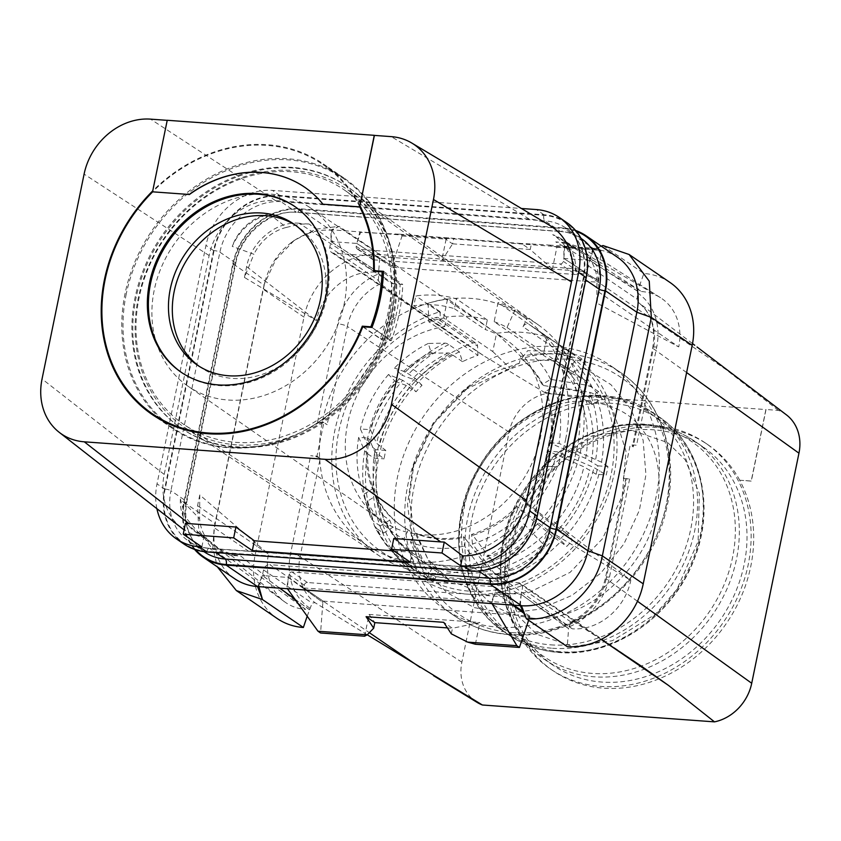 <?xml version="1.0" encoding="UTF-8"?>
<svg xmlns="http://www.w3.org/2000/svg" width="841" height="841" viewBox="0 0 841 841"><rect width="100%" height="100%" fill="white"/><g stroke="black" fill="none" stroke-linecap="round" stroke-linejoin="round"><path stroke-width="0.63" stroke-dasharray="4.21 3.15" d="M201.861 546.934L203.89 537.052A61.877 52.531 -55.6 0 1 184.126 529.788M156.899 508.668A61.877 52.531 124.4 0 1 157.015 483.869L205.971 245.362A61.877 52.531 124.4 0 1 272.421 190.392L521.399 208.484M549.72 225.388A61.877 52.531 -55.6 0 0 529.21 219.017L275.575 200.589A61.877 52.531 -55.6 0 0 209.136 255.559L164.205 474.429A61.877 52.531 -55.6 0 0 181.341 527.78M185.472 523.249L203.89 537.052M164.205 474.429L42.05 378.944M393.872 550.918L412.206 552.253L393.777 538.503M410.187 562.072L412.206 552.253M566.802 222.602A61.877 52.531 124.4 0 0 543.969 214.76L280 195.575A61.877 52.531 124.4 0 0 213.561 250.555L164.605 489.063L157.015 483.869M184.021 544.085A61.877 52.531 124.4 0 1 164.605 489.063M234.66 578.713A61.877 52.531 124.4 0 1 215.243 523.68L264.2 285.173L232.841 263.727L183.874 502.245A61.877 52.531 124.4 0 0 194.534 549.394M232.841 263.727A61.877 52.531 124.4 0 1 299.28 208.757L563.249 227.943A61.877 52.531 124.4 0 1 575.57 230.476M258.776 586.209L262.371 575.57L288.253 577.452L303.569 588.532L304.263 585.147A2.943 2.502 124.4 0 1 307.428 582.529L509.289 597.194A2.943 2.502 124.4 0 1 511.296 600.19L510.603 603.575L495.286 592.506L495.875 589.646A2.943 2.502 -55.6 0 0 493.867 586.65L292.006 571.985A2.943 2.502 -55.6 0 0 288.841 574.603L286.718 588.237M279.054 587.68L262.371 575.57L257.882 586.145M511.969 604.616L495.286 592.506L521.178 594.324L522.335 588.721A5.898 5.004 124.4 0 0 520.484 583.475A5.898 5.004 124.4 0 0 518.308 582.729L269.866 564.679L369.315 632.674M279.128 587.691L262.381 575.517L263.538 569.914A5.898 5.004 124.4 0 1 269.866 564.679M262.381 575.517L264.757 575.749L240.852 556.08L232.379 554.692L220.247 549.488L197.32 531.396L185.157 516.773L180.394 498.944L199.601 518.792L199.78 494.95L268.489 554.061A54.507 46.276 -55.6 0 0 283.091 600.653A54.507 46.276 -55.6 0 0 284.521 601.757A54.507 46.276 -55.6 0 0 305.693 609.441L280.883 589.015M303.569 588.532L288.253 577.452L287.412 588.732M303.717 588.542L303.843 587.964L323.123 601.136L322.86 602.387L303.633 588.532L322.86 602.387L320.568 632.989M323.123 601.136L529.851 616.169L529.588 617.41L523.838 613.226M303.843 587.964L510.571 602.986L510.445 603.565L529.588 617.41L528.632 620.259M491.691 603.134L495.286 592.506L490.797 603.071M364.626 636.195L369.083 614.445L479.854 622.498L452.447 628.269L443.722 622.319M475.386 644.248L479.854 622.498M369.083 614.445L374.834 622.634M451.333 633.841L452.447 628.269L447.412 627.901M529.851 616.169L523.039 611.512M513.063 604.69L510.571 602.986M519.633 605.173L521.168 594.377L518.781 594.209L487.57 574.014L496.358 573.867L510.235 570.555A45.572 38.686 -55.6 0 0 542.687 543.728L523.869 523.911C513.452 538.513 501.057 549.289 486.687 556.237L510.235 570.555M520.327 605.657L521.168 594.377L568.6 628.542L567.244 646.676M601.178 639.423L573.089 621.415L570.913 621.941L568.6 628.542M568.39 628.532L539.134 607.381L572.279 628.816A54.507 46.276 -55.6 0 0 630.803 580.385L552.169 520.558L542.687 543.728M623.349 478.455L629.646 478.907A7.369 1.724 -168.4 0 0 625.641 479.622A7.369 1.724 -168.4 0 0 626.303 480.579L623.349 478.455L630.256 444.784L636.563 445.236A7.369 1.724 11.6 0 0 632.558 445.951A7.369 1.724 11.6 0 0 633.22 446.907L630.256 444.784M669.983 282.45A70.718 60.037 -55.6 0 0 643.849 273.472L637.625 291.249L637.152 299.249L588.574 266.029L589.72 260.426L587.344 260.195L589.73 260.363L592.779 248.81L563.954 246.718L563.848 258.481L587.344 260.195L555.743 241.903L563.565 242.891L576.348 248.494L555.806 236.468M692.521 343.58L638.54 302.602L637.152 299.249M637.625 291.249L589.72 260.426M588.574 266.029A5.898 5.004 124.4 0 1 582.245 271.265L333.803 253.215A5.898 5.004 124.4 0 1 331.627 252.468A5.898 5.004 124.4 0 1 329.777 247.222L378.355 280.442L380.374 283.837L453.12 335.538L484.101 355.985L546.335 393.535L558.855 394.44L544.169 465.998L555.743 466.839A137.009 116.31 -55.6 0 0 553.084 670.792A137.009 116.31 -55.6 0 0 603.628 688.18A137.009 116.31 -55.6 0 0 728.274 620.584A137.009 116.31 -55.6 0 0 739.638 480.2L751.202 481.041L765.899 409.493L778.419 410.397A44.195 37.519 124.4 0 1 786.356 414.802M778.419 410.397L697.063 347.018M374.928 272.158A54.507 46.276 -55.6 0 0 316.416 320.579L244.426 277.425L253.908 254.255L232.232 246.392C239.727 229.782 252.121 219.007 269.414 214.066L286.361 227.427L300.237 224.116L300.395 223.349L299.102 223.254L374.928 272.158L349.709 253.719L330.934 241.556L331.785 230.276L339.081 226.345L316.027 229.151L294.171 240.452L275.669 259.806L264.347 284.079L263.117 289.178L264.2 285.173A61.877 52.531 124.4 0 1 265.272 280.705A61.877 52.531 124.4 0 1 291.375 242.534A61.877 52.531 124.4 0 1 330.639 230.203L331.785 230.276L331.039 229.782L330.934 241.556L356.815 243.438L356.227 246.297A2.943 2.502 -55.6 0 0 358.245 249.293L560.106 263.958A2.943 2.502 -55.6 0 0 563.27 261.341L563.848 258.481L579.386 268.5L578.692 271.885A2.943 2.502 124.4 0 1 575.528 274.502L560.106 263.958M300.237 224.116L309.025 223.969L333.32 241.735L330.923 241.619L329.777 247.222M598.393 282.25L579.113 269.067L579.228 268.489L598.645 281.01L598.393 282.25L391.664 267.228L391.917 265.987L372.416 253.456L391.917 265.987L402.072 235.953L399.496 234.187L360.558 232.368L356.815 243.438L359.864 231.885L331.039 229.782M579.228 268.489L598.645 281.01L600.937 250.397L598.372 248.642L564.7 247.212L359.864 231.885M372.416 253.456L356.815 243.438L372.416 253.456M372.342 253.456L371.648 256.841A2.943 2.502 124.4 0 0 373.667 259.837L575.528 274.502M563.954 246.718L564.7 247.212L563.848 258.481L579.386 268.5M579.113 269.067L372.384 254.045L372.5 253.467M391.664 267.228L372.384 254.045M641.515 291.533A54.507 46.276 -55.6 0 1 659.27 296.957A54.507 46.276 -55.6 0 1 660.542 297.735A54.507 46.276 -55.6 0 1 678.729 346.913L599.023 292.269L597.394 266.681L582.718 248.179L565.667 242.618L641.515 291.533L608.674 272.537L589.73 260.363L593.473 249.293L601.304 246.192M565.667 242.618L555.743 241.903M637.835 291.259L607.959 272.116M575.717 271.349A44.352 37.656 -55.6 0 0 559.57 237.824A44.352 37.656 -55.6 0 0 552.695 234.65C564.195 241.682 571.869 253.919 575.717 271.349L596.994 279.191L596.816 303.033L678.729 346.913M599.023 292.269L596.816 303.033M576.348 248.494A45.572 38.686 124.4 0 1 580.469 250.639A45.572 38.686 124.4 0 1 596.994 279.191M563.565 242.891L564.364 242.523L564.206 243.291M602.986 245.53L643.849 273.472M592.779 248.81L594.608 249.378A61.877 52.531 124.4 0 1 617.441 257.23M299.28 208.757L330.639 230.203L339.081 226.345L379.974 254.297A70.718 60.037 -55.6 0 0 303.99 317.131L255.033 555.638A70.718 60.037 -55.6 0 0 277.225 618.524M378.355 280.442L378.828 272.442L349.162 253.309L378.618 272.431L379.974 254.297M307.186 616.211L312.116 603.134L314.933 602.65A53.425 45.351 124.4 0 1 300.09 556.553L320.253 458.345L316.962 456.19L310.655 455.727A7.369 1.724 -168.4 0 1 320.253 458.345M323.869 422.518L317.562 422.056A7.369 1.724 11.6 0 1 327.16 424.663L323.869 422.518L316.962 456.19M294.97 599.244L309.383 609.704M309.593 609.725L294.834 599.044M199.78 494.95L197.561 505.714L198.791 530.145L211.943 548.479L230.928 555.365L240.852 556.08M230.928 555.365L305.693 609.441M232.379 554.692L232.221 555.459L231.748 554.219M220.247 549.488A45.572 38.686 124.4 0 1 213.435 545.504A45.572 38.686 124.4 0 1 199.601 518.792M180.394 498.944A44.352 37.656 -55.6 0 0 193.914 530.682A44.352 37.656 -55.6 0 0 203.406 535.643M197.561 505.714L268.489 554.061M367.254 634.787L314.933 602.65M521.178 594.324L539.134 607.381M496.358 573.867L496.201 574.645L497.494 574.739C520.274 577.052 545.452 556.216 549.961 531.323L552.169 520.558M549.961 531.323L630.803 580.385M486.687 556.237A44.352 37.656 -55.6 0 0 523.869 523.911M487.57 574.014L496.201 574.645L495.717 573.394M497.494 574.739L572.279 628.816M477.068 702.372A44.195 37.519 124.4 0 1 461.867 662.214L509.099 432.116A44.195 37.519 124.4 0 1 546.335 393.535M739.638 480.2L751.339 481.126L766.025 409.578L558.992 394.534L544.169 465.998M544.295 466.082L555.743 466.839M739.765 480.285A137.009 116.31 -55.6 0 0 707.87 444.689A137.009 116.31 -55.6 0 0 555.869 466.923M654.624 425.462A137.009 116.31 -55.6 0 0 516.752 517.741A137.009 116.31 -55.6 0 0 550.508 669.037A137.009 116.31 -55.6 0 0 601.052 686.424A137.009 116.31 124.4 0 0 738.934 594.145A137.009 116.31 124.4 0 0 705.168 442.839A137.009 116.31 124.4 0 0 654.624 425.462M702.592 446.613A132.436 112.442 124.4 0 0 653.73 429.814A132.436 112.442 -55.6 0 0 520.453 519.013A132.436 112.442 -55.6 0 0 553.084 665.273A132.436 112.442 -55.6 0 0 601.946 682.072A132.436 112.442 124.4 0 0 735.223 592.863A132.436 112.442 124.4 0 0 702.592 446.613L694.918 441.367A132.436 112.442 -55.6 0 0 646.056 424.558A132.436 112.442 -55.6 0 0 512.768 513.767A132.436 112.442 -55.6 0 0 545.41 660.017A132.436 112.442 -55.6 0 0 594.272 676.816A132.436 112.442 -55.6 0 0 727.549 587.617A132.436 112.442 -55.6 0 0 694.918 441.367C680.138 431.338 663.549 425.63 645.142 424.232C598.718 420.227 547.48 449.483 521.147 494.876C485.709 551.906 496.873 628.69 545.41 660.017L553.084 665.273M555.617 346.566A147.322 125.067 -55.6 0 0 407.359 445.793A147.322 125.067 -55.6 0 0 443.67 608.474A147.322 125.067 -55.6 0 0 498.019 627.165A147.322 125.067 -55.6 0 0 646.266 527.938A147.322 125.067 -55.6 0 0 609.967 365.257A147.322 125.067 -55.6 0 0 555.617 346.566M519.37 363.217L493.141 372.269L468.595 387.039L433.893 423.338L412.658 468.836L407.517 504.369L411.775 538.524L425.104 568.6L446.455 592.243L474.124 607.57L505.967 613.383L539.438 609.231L571.922 595.428L600.842 573.078L623.938 543.917L639.37 510.277L645.941 474.776L643.113 440.232L631.118 409.367L610.902 384.61L584.064 367.916L585.462 361.115A139.469 118.402 -55.6 0 0 520.768 356.405L519.37 363.217L510.193 368.337L464.863 389.825L468.595 387.039M584.064 367.916L570.892 372.742L586.093 381.057L613.299 410.797L625.988 451.197L622.214 496.095L602.566 538.66L570.03 572.416L529.557 592.222L487.317 595.06L449.725 580.5L427.932 559.191L414.024 531.028L409.21 498.461L413.898 464.358L433.252 422.897L464.863 389.825M570.892 372.742L543.244 355.249L546.986 337.02L585.462 361.115M462.466 361.672L451.932 354.471A29.467 8.641 63.9 0 0 448.106 352.978L432.358 353.167L431.076 352.284L428.29 343.454L444.984 343.139A29.467 8.641 -116.1 0 1 448.831 344.621L459.365 351.832L462.466 361.672A120.799 102.56 -55.6 0 1 477.94 355.365L428.836 321.798A120.799 102.56 124.4 0 1 443.68 318.014L492.773 351.58L496.516 333.351A139.469 118.402 -55.6 0 1 546.986 337.02L498.082 302.497L494.14 321.683L543.244 355.249M494.14 321.683A120.799 102.56 124.4 0 1 507.018 327.475L515.239 309.625A140.447 119.233 -55.6 0 0 498.166 302.518A140.447 119.233 124.4 0 0 498.082 302.497M459.365 351.832A132.289 112.316 -55.6 0 0 378.093 460.784A132.289 112.316 -55.6 0 0 420.405 574.371A132.289 112.316 -55.6 0 0 585.325 532.048A132.289 112.316 -55.6 0 0 575.57 360.274L568.579 369.388A120.799 102.56 -55.6 0 0 563.249 365.446A120.799 102.56 -55.6 0 0 556.111 361.052L507.018 327.475M568.579 369.388L558.035 362.177A29.467 15.537 128.7 0 0 552.737 360.589L522.682 359.727L521.399 358.855L527.664 350.676L559.685 351.475A29.467 15.537 -51.3 0 1 565.026 353.073L575.57 360.274M589.026 397.436L598.519 391.591A132.289 112.316 -55.6 0 1 601.683 398.739L592.201 404.574A120.799 102.56 -55.6 0 0 589.026 397.436L582.603 393.041L576.937 390.97L543.339 385.483L542.046 384.61A102.833 87.296 -55.6 0 0 521.399 358.855M592.201 404.574L585.767 400.179L580.111 398.108L546.503 392.621L545.22 391.748L553.735 386.503L589.552 392.263L595.26 394.345L601.683 398.739M597.856 465.84L607.959 466.576A132.289 112.316 -55.6 0 1 606.224 474.997L596.132 474.261A120.799 102.56 -55.6 0 0 597.856 465.84L585.683 458.419L551.212 443.606A102.833 87.296 -55.6 0 0 546.503 392.621M596.132 474.261L583.948 466.839L548.195 451.144L557.268 451.806L593.998 467.554L606.224 474.997M565.856 532.921L572.7 539.954A132.289 112.316 -55.6 0 1 566.739 546.429L559.885 539.396A120.799 102.56 -55.6 0 0 565.856 532.921L554.145 524.574L524.29 500.837A102.833 87.296 -55.6 0 0 549.488 452.027M559.885 539.396L517.047 506.429L523.197 512.737L554.986 538.051L566.739 546.429M505.241 573.036L506.219 583.675A132.289 112.316 -55.6 0 1 498.303 585.746L497.325 575.107A120.799 102.56 -55.6 0 0 505.241 573.036L498.808 568.642L494.392 564.164L472.852 535.297A102.833 87.296 -55.6 0 0 518.329 507.312M497.325 575.107L490.892 570.713L486.476 566.235L463.654 536.484L464.537 546.04L487.423 576.831L491.88 581.352L498.303 585.746M432.358 353.167A102.833 87.296 -55.6 0 0 401.893 375.202L412.321 379.007L422.024 385.304A120.799 102.56 -55.6 0 0 416.064 391.78L406.361 385.483L395.932 381.688A102.833 87.296 -55.6 0 0 370.744 430.487L376.558 443.228L385.788 450.429A120.799 102.56 -55.6 0 0 384.064 458.85L374.834 451.638L369.01 438.907A102.833 87.296 -55.6 0 0 371.449 483.249A102.833 87.296 -55.6 0 0 373.719 489.893L380.405 511.948L383.296 515.722L389.719 520.116A120.799 102.56 -55.6 0 0 392.884 527.265L386.461 522.871L383.959 520.074L376.884 497.031A102.833 87.296 -55.6 0 0 402.072 526.14A102.833 87.296 -55.6 0 0 409.704 530.713L422.382 558.929L425.893 563.344L432.327 567.738A120.799 102.56 -55.6 0 0 439.17 570.881L432.747 566.487L429.236 562.072L416.547 533.846A102.833 87.296 -55.6 0 0 464.936 537.367M492.773 351.58L510.193 368.337M443.68 318.014L447.612 298.828L496.516 333.351L520.768 356.405M523.06 326.771A4.415 3.753 124.4 0 1 528.905 324.374A135.538 115.059 124.4 0 1 534.424 327.885L571.565 353.283A135.538 115.059 124.4 0 0 566.046 349.772A4.415 3.753 -55.6 0 0 560.201 352.169L523.06 326.771L527.097 318.014A140.205 119.033 -55.6 0 1 538.44 324.973A140.205 119.033 -55.6 0 1 571.228 479.748A140.205 119.033 -55.6 0 1 430.518 573.289A140.205 119.033 124.4 0 1 380.174 556.437A140.205 119.033 124.4 0 1 336.032 425.231A140.205 119.033 124.4 0 1 440.043 311.685L428.08 303.296A140.447 119.233 124.4 0 1 447.612 298.828M428.08 303.296L428.836 321.798M236.584 444.889A144.074 122.313 124.4 0 1 184.852 427.564A144.074 122.313 124.4 0 1 147.532 268.437A144.074 122.313 124.4 0 1 292.92 170.471A144.074 122.313 -55.6 0 1 347.48 189.73A144.074 122.313 -55.6 0 1 381.173 348.773A144.074 122.313 -55.6 0 1 236.584 444.889M440.043 311.685L440.411 320.768A4.415 3.753 124.4 0 0 438.939 317.93L476.08 343.328A4.415 3.753 124.4 0 1 477.562 346.166L440.411 320.768M477.94 355.365L477.562 346.166M534.424 327.885A135.538 115.059 124.4 0 1 552.915 504.705A135.538 115.059 124.4 0 1 381.425 551.643A135.538 115.059 124.4 0 1 339.68 427.449A135.538 115.059 124.4 0 1 435.712 317.604A4.415 3.753 124.4 0 1 438.939 317.93M571.565 353.283A135.538 115.059 124.4 0 1 590.056 530.103A135.538 115.059 124.4 0 1 418.576 577.042A135.538 115.059 124.4 0 1 376.831 452.847A135.538 115.059 124.4 0 1 472.863 342.991A4.415 3.753 124.4 0 1 476.08 343.328M560.201 352.169L556.111 361.052M422.024 385.304L415.181 378.271L405.457 371.974L394.461 368.011L401.893 375.202M431.076 352.284A102.833 87.296 -55.6 0 0 400.61 374.329M428.29 343.454A113.146 96.053 -55.6 0 0 394.461 368.011M607.959 466.576L601.525 462.182A132.289 112.316 -55.6 0 0 595.26 394.345M572.7 539.954L566.277 535.559A132.289 112.316 -55.6 0 0 599.801 470.603M506.219 583.675L499.796 579.281A132.289 112.316 -55.6 0 0 560.316 542.035M432.327 567.738L427.06 577.925A132.289 112.316 -55.6 0 0 433.914 581.068L427.491 576.674A132.289 112.316 -55.6 0 0 491.88 581.352M427.06 577.925L420.637 573.53L417.104 569.073L403.701 538.976L408.421 529.83L409.704 530.713M389.719 520.116L380.227 525.961A132.289 112.316 -55.6 0 0 383.391 533.11L376.968 528.716A132.289 112.316 -55.6 0 0 409.861 567.16A132.289 112.316 -55.6 0 0 420.637 573.53M380.227 525.961L373.803 521.567L371.102 518.319L367.443 507.722A130.586 110.865 -55.6 0 0 370.902 517.762L363.911 494.256L372.437 489.01L373.719 489.893M385.788 450.429L375.685 449.704A132.289 112.316 -55.6 0 0 373.961 458.114L367.538 453.72A132.289 112.316 -55.6 0 0 373.803 521.567M375.685 449.704L366.455 442.471L360.39 428.952L369.451 429.614L370.744 430.487M415.181 378.271A132.289 112.316 -55.6 0 0 409.22 384.747L402.786 380.353A132.289 112.316 -55.6 0 0 369.262 445.31M598.519 391.591L592.096 387.196A132.289 112.316 -55.6 0 0 565.026 353.073M592.096 387.196L586.377 385.115L550.571 379.365L542.046 384.61M543.339 385.483A102.833 87.296 -55.6 0 0 522.682 359.727M550.571 379.365A113.146 96.053 -55.6 0 0 527.664 350.676M551.212 443.606L549.93 442.723A102.833 87.296 -55.6 0 0 545.22 391.748M549.93 442.723L558.992 443.386A113.146 96.053 -55.6 0 0 553.735 386.503M601.525 462.182L558.992 443.386M524.29 500.837L523.007 499.953A102.833 87.296 -55.6 0 0 548.195 451.144M566.277 535.559L529.157 506.261A113.146 96.053 -55.6 0 0 557.268 451.806M529.157 506.261L523.007 499.953M472.852 535.297L471.57 534.424A102.833 87.296 -55.6 0 0 517.047 506.429M499.796 579.281L495.338 574.76L472.453 543.969A113.146 96.053 -55.6 0 0 523.197 512.737M472.453 543.969L471.57 534.424M416.547 533.846L415.265 532.973A102.833 87.296 -55.6 0 0 463.654 536.484M427.491 576.674L423.959 572.216L410.545 542.119A113.146 96.053 -55.6 0 0 464.537 546.04M410.545 542.119L415.265 532.973M433.914 581.068L439.17 570.881M376.884 497.031L375.601 496.148A102.833 87.296 -55.6 0 0 400.789 525.268A102.833 87.296 -55.6 0 0 408.421 529.83M420.405 574.371L409.861 567.16C394.597 556.616 382.792 542.865 374.455 525.898L367.086 501.394L375.601 496.148M374.455 525.898L376.968 528.716M383.391 533.11L392.884 527.265M367.086 501.394A113.146 96.053 -55.6 0 0 403.701 538.976M380.405 511.948L377.546 503.675A119.128 101.13 -55.6 0 0 380.405 511.948M369.01 438.907L367.727 438.035A102.833 87.296 -55.6 0 0 372.437 489.01M367.538 453.72L364.721 450.892L358.665 437.373L367.727 438.035M373.961 458.114L384.064 458.85M358.665 437.373A113.146 96.053 -55.6 0 0 361.115 486.045A113.146 96.053 -55.6 0 0 363.911 494.256M395.932 381.688L394.65 380.805A102.833 87.296 -55.6 0 0 369.451 429.614M402.786 380.353L388.5 374.497L394.65 380.805M409.22 384.747L416.064 391.78M388.5 374.497A113.146 96.053 -55.6 0 0 360.39 428.952M527.097 318.014L515.239 309.625M293.414 168.032A146.639 124.489 -55.6 0 0 145.85 266.797A146.639 124.489 -55.6 0 0 181.982 428.721A146.639 124.489 -55.6 0 0 236.09 447.328A146.639 124.489 -55.6 0 0 383.654 348.563A146.639 124.489 -55.6 0 0 347.512 186.639A146.639 124.489 -55.6 0 0 293.414 168.032M292.521 167.422A146.639 124.489 -55.6 0 0 144.957 266.176A146.639 124.489 -55.6 0 0 181.088 428.111A146.639 124.489 -55.6 0 0 235.186 446.718A146.639 124.489 -55.6 0 0 382.75 347.953A146.639 124.489 -55.6 0 0 346.618 186.019A146.639 124.489 -55.6 0 0 292.521 167.422M388.647 316.132A142.087 120.631 -55.6 0 0 345.441 190.739A142.087 120.631 -55.6 0 0 139.049 297.998A142.087 120.631 -55.6 0 0 185.062 425.294A142.087 120.631 -55.6 0 0 388.647 316.132M565.678 439.107A138.481 117.561 -55.6 0 0 523.565 316.899A138.481 117.561 -55.6 0 0 322.408 421.436A138.481 117.561 -55.6 0 0 367.254 545.504A138.481 117.561 -55.6 0 0 565.678 439.107M444.7 326.623L446.676 317.025A119.622 101.561 124.4 0 1 487.307 319.979L485.331 329.577A109.751 93.172 -55.6 0 1 505.546 339.365A109.751 93.172 -55.6 0 1 540.448 437.278A109.751 93.172 -55.6 0 1 381.656 520.568A109.751 93.172 -55.6 0 1 347.648 423.265A109.751 93.172 -55.6 0 1 444.7 326.623L413.804 305.777L415.832 295.937A119.622 101.561 124.4 0 1 456.463 298.881L454.434 308.731A109.498 92.962 -55.6 0 0 413.804 305.777M446.676 317.025L415.832 295.937M187.722 386.008A108.132 91.806 -55.6 0 1 154.218 290.145A108.132 91.806 124.4 0 1 309.793 207.485A108.132 91.806 124.4 0 1 344.179 303.948A108.132 91.806 -55.6 0 1 187.722 386.008L381.656 520.568M454.434 308.731L485.331 329.577M487.307 319.979L456.463 298.881M199.065 366.224A85.446 72.536 -55.6 0 0 200.967 367.58A85.446 72.536 -55.6 0 0 324.248 302.497A85.446 72.536 124.4 0 0 297.43 226.513L293.572 223.874M295.475 225.23A85.446 72.536 124.4 0 1 297.43 226.513M294.981 206.644A100.468 85.298 124.4 0 1 295.496 206.991A100.468 85.298 124.4 0 1 327.033 296.337A100.468 85.298 -55.6 0 1 182.076 372.868L181.057 372.164M359.738 206.844A151.002 128.2 -55.6 0 0 322.986 164.573A151.002 128.2 -55.6 0 0 152.694 191.801A151.002 128.2 -55.6 0 0 152.62 191.874M167.233 120.274L152.673 191.916M304.705 187.259A116.678 99.059 124.4 0 1 304.768 187.301A116.678 99.059 124.4 0 1 323.091 204.3M374.403 135.401L167.212 120.347M359.959 205.73A151.737 128.82 -55.6 0 0 323.407 163.963A151.737 128.82 -55.6 0 0 267.427 144.715A151.737 128.82 -55.6 0 0 152.925 190.686A151.737 128.82 -55.6 0 0 152.747 190.865M529.199 219.017L391.223 136.631M275.575 200.589L150.539 119.138M162.797 420.931A151.737 128.82 -55.6 0 0 172.678 428.542A151.737 128.82 -55.6 0 0 228.657 447.79A151.737 128.82 -55.6 0 0 324.952 417.535A151.737 128.82 -55.6 0 0 388.963 323.922A151.737 128.82 -55.6 0 0 391.601 312.968A151.737 128.82 -55.6 0 0 343.969 178.029A151.737 128.82 -55.6 0 0 287.99 158.781A151.737 128.82 -55.6 0 0 125.046 293.604A151.737 128.82 -55.6 0 0 162.628 420.784M362.744 326.792L382.024 339.964A151.737 128.82 -55.6 0 0 393.546 283.848L375.191 271.307M383.485 271.338L402.765 284.521L393.546 283.848M371.964 327.454L391.244 340.637A162.05 137.577 -55.6 0 0 402.765 284.521M382.024 339.964L391.244 340.637M126.245 294.024A151.002 128.2 -55.6 0 0 173.656 428.321A151.002 128.2 -55.6 0 0 325.194 417.367A151.002 128.2 -55.6 0 0 388.889 324.205A151.002 128.2 -55.6 0 0 391.517 313.304A151.002 128.2 -55.6 0 0 344.106 179.017A151.002 128.2 -55.6 0 0 126.245 294.024M363.238 326.823L380.29 338.492A151.002 128.2 -55.6 0 0 388.384 311.17A151.002 128.2 -55.6 0 0 391.58 283.491L373.593 271.191M380.29 338.492L388.857 339.112L371.796 327.443M391.58 283.491L400.148 284.111A160.578 136.326 124.4 0 1 388.857 339.112M400.148 284.111L383.433 272.684M209.136 255.559L84.1 174.108M330.923 241.619L349.162 253.309M299.102 223.254C276.321 220.931 251.144 241.766 246.634 266.66L244.426 277.425M246.634 266.66L316.416 320.579M286.361 227.427A45.572 38.686 -55.6 0 0 253.908 254.255M269.414 214.066A44.352 37.656 -55.6 0 0 232.232 246.392M309.025 223.969L299.596 223.717M183.874 502.245L215.243 523.68L214.15 527.685L212.857 547.996L217.346 566.866M255.033 555.638L214.15 527.685L263.117 289.178L303.99 317.131M399.496 234.187L521.483 243.512L530.219 249.546L531.365 243.953L521.483 243.512M402.072 235.953L446.119 239.149L441.662 260.899L552.421 268.941L556.889 247.201L549.141 245.067L531.365 243.953M549.141 245.067L598.372 248.642M446.119 239.149L448.726 237.772M556.889 247.201L600.937 250.397M552.421 268.941L530.219 249.546M443.838 237.866L452.574 243.901L453.73 238.308M530.187 249.462L452.553 243.827M441.662 260.899L452.574 243.901M470.939 570.555A61.288 52.026 124.4 0 0 536.747 516.101L585.704 277.593A61.288 52.026 124.4 0 0 543.854 215.317L279.885 196.132A61.288 52.026 124.4 0 0 214.077 250.586L165.12 489.094A61.288 52.026 124.4 0 0 206.97 551.37L470.939 570.555A4.415 2.092 -85.8 0 1 473.189 567.465A4.415 2.092 -85.8 0 1 473.735 567.664L209.756 548.479L215.759 552.579M213.561 250.555L205.971 245.362M280 195.575L272.421 190.392M543.969 214.76L536.39 209.567M206.97 551.37A4.415 2.092 -85.8 0 1 209.22 548.279A4.415 2.092 -85.8 0 1 209.756 548.479A56.862 48.273 124.4 0 1 188.783 541.268A56.862 48.273 124.4 0 1 170.923 490.692L186.355 501.247A4.415 1.03 11.6 0 1 186.797 501.846A4.415 1.03 11.6 0 1 184.4 502.277L233.356 263.769A61.288 52.026 124.4 0 1 299.165 209.314L563.134 228.5A61.288 52.026 124.4 0 1 576.316 231.37M165.12 489.094A4.415 1.03 11.6 0 1 170.923 490.692L219.89 252.184A56.862 48.273 124.4 0 1 280.947 201.661L544.926 220.847A56.862 48.273 124.4 0 1 565.898 228.058A56.862 48.273 124.4 0 1 583.749 278.634L534.792 517.141A56.862 48.273 124.4 0 1 473.735 567.664L478.718 571.071M536.747 516.101A4.415 1.03 -168.4 0 0 534.35 516.532A4.415 1.03 -168.4 0 0 534.792 517.141L536.747 518.476M585.704 277.593A4.415 1.03 -168.4 0 0 583.307 278.024A4.415 1.03 -168.4 0 0 583.749 278.634L585.735 279.99M543.854 215.317A4.415 2.092 94.2 0 0 544.926 220.847L560.348 231.391A56.862 48.273 124.4 0 1 581.32 238.602C575.349 234.523 568.537 232.19 560.884 231.59A4.415 2.092 94.2 0 0 563.134 228.5M233.356 263.769A4.415 1.03 11.6 0 0 235.753 263.338L186.797 501.846C183.285 524.153 189.088 540.805 204.205 551.812A56.862 48.273 124.4 0 1 186.355 501.247L235.312 262.728A4.415 1.03 11.6 0 1 235.753 263.338C240.946 233.893 271.359 209.483 296.915 212.405L560.884 231.59A4.415 2.092 94.2 0 1 560.348 231.391L296.368 212.205A4.415 2.092 94.2 0 0 296.915 212.405A4.415 2.092 94.2 0 0 299.165 209.314M279.885 196.132A4.415 2.092 94.2 0 0 280.947 201.661L296.368 212.205A56.862 48.273 124.4 0 0 235.312 262.728L219.89 252.184A4.415 1.03 11.6 0 0 214.077 250.586M195.638 549.772A61.288 52.026 124.4 0 1 184.4 502.277M304.263 585.147L288.841 574.603M495.875 589.646L511.296 600.19M493.867 586.65L509.289 597.194M307.428 582.529L292.006 571.985M629.646 478.907L609.483 577.126A60.783 51.606 124.4 0 1 568.695 627.018M637.31 292.752A60.783 51.606 124.4 0 1 656.716 347.028L636.563 445.236M686.603 372.542L653.383 348.7L633.22 446.907M637.467 601.262L606.151 578.787L626.303 480.579M656.716 347.028A7.369 1.724 -168.4 0 0 652.711 347.743A7.369 1.724 -168.4 0 0 653.383 348.7A53.425 45.351 124.4 0 0 638.54 302.602C651.144 312.82 655.875 327.874 652.711 347.743L632.558 445.951M732.543 374.035L582.245 271.265M356.227 246.297L371.648 256.841M358.245 249.293L373.667 259.837M578.692 271.885L563.27 261.341M601.399 246.255L594.608 249.378L563.249 227.943M309.898 608.211A60.783 51.606 124.4 0 1 290.492 553.935L310.655 455.727M317.562 422.056L337.725 323.848A60.783 51.606 124.4 0 1 378.513 273.945M263.538 569.914L312.116 603.134M601.998 639.948L518.308 582.729M570.913 621.941L522.335 588.721M573.089 621.415A53.425 45.351 -55.6 0 0 606.151 578.787A7.369 1.724 -168.4 0 1 605.488 577.841A7.369 1.724 -168.4 0 1 609.483 577.126M643.46 424.957A130.45 110.749 -55.6 0 0 503.381 540.858A130.45 110.749 -55.6 0 0 592.463 673.42A130.45 110.749 -55.6 0 0 732.543 557.52A130.45 110.749 -55.6 0 0 643.46 424.957M611.806 403.312A130.45 110.749 -55.6 0 0 471.727 519.212A130.45 110.749 -55.6 0 0 560.8 651.775A130.45 110.749 -55.6 0 0 700.879 535.864A130.45 110.749 -55.6 0 0 611.806 403.312M558.214 652.164A132.436 112.442 -55.6 0 0 691.491 562.965A132.436 112.442 -55.6 0 0 658.86 416.715A132.436 112.442 -55.6 0 0 609.998 399.906A132.436 112.442 -55.6 0 0 476.721 489.115A132.436 112.442 -55.6 0 0 509.352 635.365A132.436 112.442 -55.6 0 0 558.214 652.164M552.495 648.264A132.436 112.442 -55.6 0 0 685.783 559.055A132.436 112.442 -55.6 0 0 653.142 412.805A132.436 112.442 -55.6 0 0 604.28 396.006A132.436 112.442 -55.6 0 0 471.002 485.204A132.436 112.442 -55.6 0 0 503.633 631.454A132.436 112.442 -55.6 0 0 552.495 648.264M550.687 644.858A130.45 110.749 -55.6 0 0 690.766 528.957A130.45 110.749 -55.6 0 0 601.693 396.395A130.45 110.749 -55.6 0 0 461.614 512.306A130.45 110.749 -55.6 0 0 550.687 644.858M512.053 632.621A143.506 121.84 -55.6 0 0 666.156 505.115A143.506 121.84 -55.6 0 0 568.159 359.286A143.506 121.84 -55.6 0 0 414.056 486.792A143.506 121.84 -55.6 0 0 512.053 632.621M566.088 353.725A147.322 125.067 -55.6 0 0 417.84 452.952A147.322 125.067 -55.6 0 0 454.14 615.644A147.322 125.067 -55.6 0 0 508.49 634.324A147.322 125.067 -55.6 0 0 656.747 535.107A147.322 125.067 -55.6 0 0 620.437 372.416A147.322 125.067 -55.6 0 0 566.088 353.725M582.603 393.041A120.799 102.56 -55.6 0 0 558.035 362.177M591.433 461.457A120.799 102.56 -55.6 0 0 585.767 400.179M559.423 528.526A120.799 102.56 -55.6 0 0 589.699 469.867M498.808 568.642A120.799 102.56 -55.6 0 0 553.462 535.002M432.747 566.487A120.799 102.56 -55.6 0 0 490.892 570.713M386.461 522.871A120.799 102.56 -55.6 0 0 416.348 557.678A120.799 102.56 -55.6 0 0 425.893 563.344M377.63 454.455A120.799 102.56 -55.6 0 0 383.296 515.722M409.641 387.386A120.799 102.56 -55.6 0 0 379.365 446.045M451.932 354.471A120.799 102.56 -55.6 0 0 415.601 380.91M472.863 342.991L435.712 317.604M566.046 349.772L528.905 324.374M448.106 352.978A119.128 101.13 -55.6 0 0 412.321 379.007M444.984 343.139A130.586 110.865 -55.6 0 0 405.457 371.974M448.831 344.621A132.289 112.316 -55.6 0 0 408.747 373.877M576.937 390.97A119.128 101.13 -55.6 0 0 552.737 360.589M586.377 385.115A130.586 110.865 -55.6 0 0 559.685 351.475M585.683 458.419A119.128 101.13 -55.6 0 0 580.111 398.108M595.722 459.133A130.586 110.865 -55.6 0 0 589.552 392.263M554.145 524.574A119.128 101.13 -55.6 0 0 583.948 466.839M560.947 531.565A130.586 110.865 -55.6 0 0 593.998 467.554M494.392 564.164A119.128 101.13 -55.6 0 0 548.185 531.049M495.338 574.76A130.586 110.865 -55.6 0 0 554.986 538.051M429.236 562.072A119.128 101.13 -55.6 0 0 486.476 566.235M423.959 572.216A130.586 110.865 -55.6 0 0 487.423 576.831M383.57 519.086A119.128 101.13 -55.6 0 0 422.382 558.929M374.066 524.9A130.586 110.865 -55.6 0 0 417.104 569.073M374.834 451.638A119.128 101.13 -55.6 0 0 377.546 503.675L371.449 483.249M364.721 450.892A130.586 110.865 -55.6 0 0 367.443 507.722L361.115 486.045M406.361 385.483A119.128 101.13 -55.6 0 0 376.558 443.228M399.496 378.45A130.586 110.865 -55.6 0 0 366.455 442.471M333.803 253.215L484.101 355.985M380.374 283.837A53.425 45.351 -55.6 0 0 347.322 326.455A7.369 1.724 11.6 0 0 337.725 323.848M509.099 432.116L347.322 326.455L327.16 424.663M461.867 662.214L300.09 556.553A7.369 1.724 11.6 0 0 290.492 553.935M581.068 238.424L565.898 228.058C581.015 239.065 586.818 255.727 583.307 278.024L534.35 516.532C529.157 545.977 498.745 570.387 473.189 567.465L209.22 548.279C201.567 547.691 194.755 545.346 188.783 541.268L203.942 551.633M494.95 587.018L510.371 597.573M357.152 248.915L372.574 259.459M659.27 296.957L575.339 247.895M660.542 297.735L582.718 248.179M559.57 237.824L580.469 250.639M265.272 280.705L264.347 284.079M291.375 242.534L294.171 240.452M197.32 531.396L283.091 600.653M193.914 530.682L213.435 545.504M284.521 601.767L211.943 548.479M641.977 666.556L520.484 583.475M571.764 621.236C589.467 612.164 600.716 597.699 605.488 577.841L625.641 479.622M707.87 444.689L705.168 442.839M553.084 670.792L550.508 669.037M631.349 430.193L591.906 435.995L548.868 462.424L527.391 487.265L506.156 535.37L504.905 583.191L519.076 616.968L536.579 634.167L572.921 646.529L612.353 640.737L655.391 614.308L676.879 589.467L698.114 541.362L699.365 493.53L685.194 459.764L667.691 442.555L631.349 430.193M658.86 416.715C700.721 444.195 715.891 505.872 694.109 559.37C672.958 616.222 613.215 657.525 559.118 652.5C540.721 651.102 524.132 645.383 509.352 635.365L503.633 631.454C455.107 600.127 443.932 523.344 479.381 466.313C505.704 420.921 556.942 391.664 603.375 395.669C621.772 397.068 638.361 402.786 653.142 412.805L658.86 416.715M531.144 617.967C579.123 624.527 645.236 573.52 656.558 511.801C662.561 477.551 658.135 450.618 643.291 431.023C632.474 414.613 614.571 404.815 589.583 401.641C541.604 395.081 475.491 446.098 464.158 507.806C458.166 542.056 462.582 568.989 477.425 588.584C488.253 604.994 506.156 614.792 531.144 617.967M443.67 608.474L454.14 615.644C470.55 626.766 488.968 633.105 509.394 634.661C576.884 641.336 650.829 582.046 666.419 509.047C679.728 455.254 660.994 399.359 620.437 372.416L609.967 365.257M413.898 464.358L412.658 468.836M586.093 381.057L563.249 365.446M449.725 580.5L416.348 557.678C402.408 548.048 391.612 535.517 383.959 520.074M380.174 556.437L184.852 427.564M381.425 551.643L418.576 577.042M402.072 526.14L400.789 525.268M538.44 324.973L347.48 189.73M181.982 428.721L181.088 428.111M347.512 186.639L346.618 186.019M523.565 316.899L345.441 190.739M367.254 545.504L185.062 425.294M309.793 207.485L505.546 339.365M200.967 367.58L197.12 364.941M172.678 428.542L152.116 414.487M343.969 178.029L323.407 163.963M173.656 428.321L162.996 421.036M344.106 179.017L322.986 164.573M295.496 206.991L294.466 206.287M331.627 252.468L453.12 335.538"/><path stroke-width="1.26" d="M521.399 208.484L536.39 209.567A61.877 52.531 124.4 0 1 559.223 217.42A61.877 52.531 124.4 0 1 578.64 272.442L529.683 510.96A61.877 52.531 124.4 0 1 463.244 565.93L460.647 565.741L442.019 553L391.549 549.331L410.187 562.072L252.321 550.603L233.682 537.862L183.222 534.193L201.861 546.934L199.264 546.745A61.877 52.531 124.4 0 1 176.442 538.902A61.877 52.531 124.4 0 1 156.899 508.668M460.647 565.741L462.687 555.859A61.877 52.531 -55.6 0 0 526.519 500.763L571.449 281.893A61.877 52.531 -55.6 0 0 549.72 225.388L411.733 143.002A61.877 52.531 -55.6 0 0 391.223 136.631L374.403 135.401L359.706 206.96L322.955 204.205A116.678 99.059 124.4 0 0 304.642 187.207A116.678 99.059 124.4 0 0 189.172 194.481L152.547 191.822L167.233 120.274L374.266 135.317L359.706 206.96M167.212 120.347L150.539 119.138A61.877 52.531 -55.6 0 0 84.1 174.108L42.05 378.944A61.877 52.531 -55.6 0 0 59.175 432.295L181.341 527.78A61.877 52.531 -55.6 0 0 184.126 529.788M183.222 534.193L185.472 523.249L188.962 523.628L84.3 441.819L324.983 459.312A61.877 52.531 -55.6 0 0 391.422 404.342L433.472 199.506A61.877 52.531 -55.6 0 0 411.733 143.002M59.175 432.295A61.877 52.531 -55.6 0 0 84.3 441.819M188.962 523.628L235.911 527.034L233.682 537.862M252.321 550.603L254.339 540.784L235.911 527.034M442.019 553L444.258 542.056L440.726 541.919L324.983 459.312M440.726 541.919L393.777 538.503L391.549 549.331M254.339 540.784L393.872 550.918M526.519 500.763L391.422 404.342M462.687 555.859L444.258 542.056M559.223 217.42L566.802 222.602A61.877 52.531 124.4 0 1 586.23 277.635L537.262 516.143A61.877 52.531 124.4 0 1 470.823 571.113L206.854 551.938A61.877 52.531 124.4 0 1 184.021 544.085L176.442 538.902M575.57 230.476A61.877 52.531 124.4 0 1 586.082 235.785A61.877 52.531 124.4 0 1 605.499 290.818L556.542 529.325A61.877 52.531 124.4 0 1 490.103 584.295L226.134 565.11A61.877 52.531 124.4 0 1 203.301 557.268A61.877 52.531 124.4 0 1 194.534 549.394M586.082 235.785L617.441 257.23A61.877 52.531 124.4 0 1 636.868 312.253L587.901 550.76A61.877 52.531 124.4 0 1 521.462 605.741L257.493 586.555A61.877 52.531 124.4 0 1 234.66 578.713L203.301 557.268M287.412 588.732L318.003 631.234L320.568 632.989L364.626 636.195L367.223 634.818L373.688 628.195L366.077 616.674L443.722 622.319L451.333 633.841L467.638 642.114L516.868 645.688L519.433 647.444L528.632 620.259M491.691 603.134L516.868 645.688M318.003 631.234L367.223 634.818M523.838 613.226L511.969 604.616M467.638 642.114L475.386 644.248L519.433 647.444M373.688 628.195L374.834 622.634L366.077 616.674M447.412 627.901L374.834 622.634M523.039 611.512L513.063 604.69M520.327 605.657L526.382 618.724L567.244 646.676A70.718 60.037 -55.6 0 0 643.228 583.843L692.185 345.336A70.718 60.037 -55.6 0 0 669.983 282.45L629.11 254.497L602.986 245.53L601.304 246.192M697.063 347.018L786.356 414.802A44.195 37.519 124.4 0 1 798.95 453.183L751.717 683.27A44.195 37.519 124.4 0 1 714.493 721.862L668.616 685.499L601.998 639.948M694.729 345.252L692.521 343.58M605.499 290.818L636.868 312.253L651.302 317.383L649.252 281.167L629.11 254.497M692.185 345.336L651.302 317.383L602.345 555.89L643.228 583.843M217.346 566.866L236.353 590.571L277.225 618.524A70.718 60.037 -55.6 0 0 303.37 627.491L307.186 616.211M279.054 587.68L294.97 599.244M258.776 586.209L262.476 599.549L303.37 627.491M280.883 589.015L279.128 587.691M294.834 599.044L280.337 588.574M714.493 721.862L482.398 705L367.254 634.787M601.178 639.423L641.977 666.556L668.616 685.499M482.398 705A44.195 37.519 124.4 0 1 477.068 702.372L433.578 675.701M295.475 225.23A85.446 72.536 124.4 0 0 174.15 291.596A85.446 72.536 -55.6 0 0 199.065 366.224M170.292 288.957A85.446 72.536 -55.6 0 0 197.12 364.941A85.446 72.536 -55.6 0 0 320.389 299.869A85.446 72.536 124.4 0 0 293.572 223.874A85.446 72.536 124.4 0 0 170.292 288.957M181.572 372.51A100.468 85.298 -55.6 0 1 150.539 283.512A100.468 85.298 124.4 0 1 294.981 206.644M149.509 282.807A100.468 85.298 -55.6 0 0 181.057 372.164A100.468 85.298 -55.6 0 0 326.014 295.643A100.468 85.298 -55.6 0 0 294.466 206.287A100.468 85.298 -55.6 0 0 149.509 282.807M152.62 191.874A151.002 128.2 -55.6 0 0 105.125 279.59A151.002 128.2 -55.6 0 0 152.536 413.877A151.002 128.2 -55.6 0 0 362.303 326.182L370.86 326.802A160.578 136.326 -55.6 0 0 382.15 271.811L373.593 271.191A151.002 128.2 -55.6 0 0 359.738 206.844M189.172 194.481L152.547 191.822M189.299 194.576A116.678 99.059 124.4 0 1 304.705 187.259M152.747 190.865A151.737 128.82 -55.6 0 0 152.116 414.487A151.737 128.82 -55.6 0 0 208.095 433.735A151.737 128.82 -55.6 0 0 362.744 326.792L371.964 327.454A162.05 137.577 -55.6 0 0 383.485 271.338L374.266 270.665A151.737 128.82 -55.6 0 0 359.959 205.73M359.58 206.865L322.955 204.205M375.191 271.307L374.266 270.665M363.238 326.823L362.303 326.182M371.796 327.443L370.86 326.802M383.433 272.684L382.15 271.811M571.449 281.893L433.472 199.506M236.353 590.571L262.476 599.549L257.493 586.555L226.134 565.11M490.103 584.295L521.462 605.741L526.382 618.724C559.36 622.098 595.817 591.969 602.345 555.89L587.901 550.76L556.542 529.325M470.823 571.113L463.244 565.93M206.854 551.938L199.264 546.745M537.262 516.143L529.683 510.96M586.23 277.635L578.64 272.442M478.718 571.071L489.157 578.209A4.415 2.092 -85.8 0 1 490.219 583.738L226.25 564.553A61.288 52.026 124.4 0 1 195.638 549.772M215.759 552.579L225.178 559.023L489.157 578.209A56.862 48.273 124.4 0 0 550.214 527.685A4.415 1.03 -168.4 0 0 556.027 529.283A61.288 52.026 124.4 0 1 490.219 583.738M536.747 518.476L550.214 527.685L599.181 289.178A4.415 1.03 -168.4 0 0 604.984 290.776L556.027 529.283M585.735 279.99L599.181 289.178A56.862 48.273 124.4 0 0 581.32 238.602L581.068 238.424M203.942 551.633L204.205 551.812A56.862 48.273 124.4 0 0 225.178 559.023A4.415 2.092 -85.8 0 1 226.25 564.553M576.316 231.37A61.288 52.026 124.4 0 1 604.984 290.776M798.95 453.183L686.603 372.542M751.717 683.27L637.467 601.262M601.399 246.255L602.986 245.53M369.315 632.674L420.164 667.449M162.996 421.036L152.536 413.877"/></g></svg>
